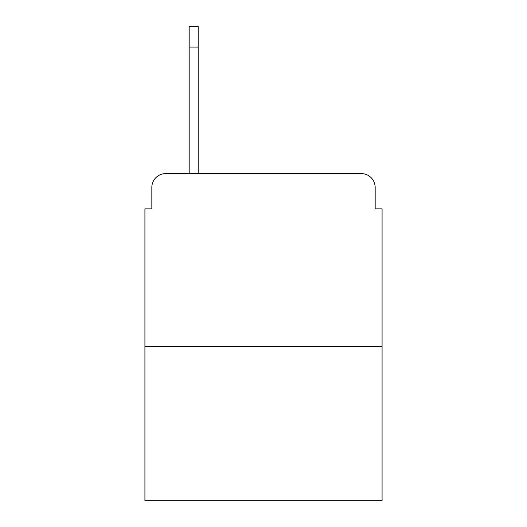 <?xml version="1.0" encoding="UTF-8"?>
<svg xmlns="http://www.w3.org/2000/svg" width="527" height="527" viewBox="0 0 527 527"><rect width="100%" height="100%" fill="white"/><g stroke="black" fill="none" stroke-linecap="round" stroke-linejoin="round"><path stroke-width="0.79" d="M151.842 187.447L151.842 208.876L151.842 187.447A13.827 13.827 0 0 1 165.669 173.62L189.173 173.62L189.173 26.35L198.165 26.35L198.165 173.62L361.331 173.62L165.669 173.62M382.075 346.47L144.925 346.47L144.925 500.65L382.075 500.65L382.075 208.876L375.158 208.876L375.158 187.447A13.827 13.827 0 0 0 361.331 173.62M144.925 346.47L144.925 208.876L151.842 208.876M375.158 208.876L375.158 187.447M198.165 47.094L189.173 47.094"/></g></svg>
